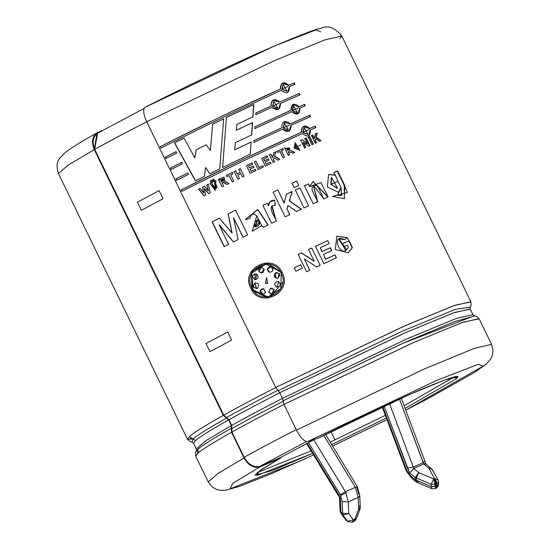 <?xml version="1.0" encoding="UTF-8"?>
<svg xmlns="http://www.w3.org/2000/svg" width="550" height="550" viewBox="0 0 550 550"><rect width="100%" height="100%" fill="white"/><g stroke="black" fill="none" stroke-linecap="round" stroke-linejoin="round"><path stroke-width="0.82" d="M435.016 484.282L433.661 478.967L431.159 484.275L435.016 484.282L431.159 484.275L431.269 486.626L435.119 486.633L435.016 484.282L435.119 486.633L437.064 485.891L436.212 480.783L435.325 481.174L436.067 483.931L436.954 483.539L436.067 483.931L436.178 486.283L436.067 483.931L435.016 484.282M423.308 462.612L423.624 463.863L424.978 463.567L423.624 463.863L399.561 399.341L423.308 462.612L413.332 467.039L423.308 462.612L424.889 461.147M359.322 506.11L360.284 507.396L360.016 509.107L358.71 509.163L360.016 509.107L356.242 519.062L354.942 519.124L356.242 519.062L354.757 521.015L354.942 519.124L353.966 521.476L358.71 509.163L358.181 497.482L355.376 487.307L323.757 435.339L355.376 487.307L345.4 491.734L355.376 487.307L358.181 497.482L348.205 501.909L345.971 492.834L340.677 495.488L342.155 501.648L348.205 501.909L358.181 497.482L358.71 509.163L354.942 519.124L353.237 519.881L354.942 519.124L354.757 521.015L352.268 522.225L353.237 519.881L348.734 513.59L353.237 519.881L347.49 521.269L342.987 514.986L341.275 513.59L345.778 519.881L347.813 521.634L347.49 521.269L353.237 519.881L352.268 522.225L347.765 521.592M337.947 495L340.361 498.341L339.563 496.148L339.027 496.554L339.563 496.148L340.361 498.341L340.986 512.098L342.698 513.494L342.155 501.648L340.677 495.488L308.509 442.516L340.292 494.759L345.4 491.734L345.971 492.834L348.205 501.909L348.734 513.59L348.205 501.909L342.155 501.648L342.698 513.494L340.986 512.098L341.275 513.59L342.987 514.986L342.698 513.494L348.734 513.59L342.698 513.494L342.987 514.986L348.734 513.59L342.987 514.986L347.49 521.269M470.889 301.929L455.146 305.174L405.405 325.559L275.756 387.489L278.163 390.638L401.954 331.368L455.407 309.354L470.154 307.161L455.407 309.354L401.954 331.368L278.163 390.638L279.771 392.734L282.501 398.358L283.972 404.408L413.621 342.485L463.368 322.101L479.105 318.856M192.211 442.124L190.107 441.691L187.502 439.292L189.413 436.528L193.057 438.976C197.656 434.967 208.808 428.01 226.497 418.096L228.601 419.925L231.33 425.549L231.557 432.266L231.419 428.237C213.73 438.151 202.586 445.108 197.979 449.116L196.426 450.732L197.979 449.116L197.636 453.447C202.304 449.384 213.613 442.324 231.557 432.266L244.042 457.971C248.462 465.547 253.804 468.504 260.061 466.847L280.582 458.15L280.335 457.634L314.724 439.306L280.335 457.634L280.582 458.15L261.834 469.288L254.987 475.255L272.931 470.277L312.599 453.365L256.926 475.482L259.201 471.075L280.582 458.15L260.061 466.847L232.877 483.278L229.982 488.881L300.52 460.873L313.555 454.933L300.52 460.873L229.982 488.881L232.877 483.278L260.061 466.847C253.804 468.504 248.462 465.547 244.042 457.971L217.793 473.564L208.202 481.924L217.793 473.564L244.042 457.971L231.557 432.266C213.613 442.324 202.304 449.384 197.636 453.447L195.718 456.218L197.636 453.447L197.979 449.116C202.586 445.108 213.73 438.151 231.419 428.237L231.33 425.549L205.707 440.77L196.343 448.931L205.707 440.77L231.33 425.549L228.601 419.925C211.076 429.749 200.042 436.638 195.477 440.605L193.057 438.976L195.477 440.605C200.042 436.638 211.076 429.749 228.601 419.925L226.497 418.096C208.808 428.01 197.656 434.967 193.057 438.976L192.211 442.124L193.057 438.976L189.413 436.528L187.502 439.292L193.167 438.982M474.877 315.879L454.603 321.578L404.511 342.561L283.092 400.778L401.823 343.764L474.306 315.803L476.451 316.236L479.057 318.636L461.876 322.63L411.751 343.31L283.972 404.408L296.457 430.121C300.575 437.855 304.308 441.664 307.67 441.547L318.024 438.254C349.271 422.194 383.089 406.168 419.478 390.17C450.656 377.128 462.832 373.395 456.005 378.964L405.109 408.423L456.005 378.964L457.366 376.984L445.094 379.837L409.289 394.611L318.024 438.254L307.67 441.547L436.659 380.408L478.184 364.334L483.099 366.156L405.756 410.149L483.099 366.156L478.184 364.334L436.659 380.408L307.67 441.547C304.308 441.664 300.575 437.855 296.457 430.121L424.229 369.022L474.354 348.343L491.542 344.341L474.354 348.343L424.229 369.022L296.457 430.121L283.972 404.408L282.501 398.358L407.241 338.711L456.17 318.519L472.945 314.614L456.17 318.519L407.241 338.711L282.501 398.358L279.771 392.734L406.333 332.282L454.898 312.379L470.264 309.21M94.297 149.593L96.958 132.859L97.708 132.488L96.236 133.32L102.678 130.384L97.708 132.488C92.249 135.802 91.114 141.501 94.297 149.593L68.042 165.192L58.458 173.546L68.042 165.192L94.263 149.614L223.3 415.36L94.263 149.614L94.744 149.414C109.333 141.254 126.741 132.007 146.96 121.66C126.741 132.007 109.333 141.254 94.744 149.414L94.655 149.449C109.257 141.288 126.679 132.028 146.919 121.681C126.679 132.028 109.257 141.288 94.655 149.449M195.477 440.605L193.614 443.307L195.477 440.605M486.372 364.004L483.099 366.156L486.372 364.004L490.854 358.751L492.284 355.589L493.041 350.9L491.542 344.341L479.057 318.636M386.98 419.65L332.585 446.071L386.98 419.65M189.413 436.528C194.081 432.465 205.377 425.411 223.3 415.36C205.377 425.411 194.081 432.465 189.413 436.528M223.726 415.181C238.315 407.021 255.729 397.767 275.949 387.427C255.729 397.767 238.315 407.021 223.726 415.181L223.341 415.339L223.726 415.181L226.456 417.567L223.726 415.181M470.126 307.196L470.216 308.997L453.441 312.895L404.504 333.087L279.771 392.734L275.756 387.489L146.719 121.743C143.227 113.809 142.759 108.962 145.317 107.195C142.759 108.962 143.227 113.809 146.719 121.743L274.491 60.644L324.617 39.964L341.798 35.963L324.617 39.964L274.491 60.644L146.719 121.743L275.756 387.489L403.528 326.391L453.654 305.711L470.841 301.709L471.109 305.236L470.154 307.161M252.835 116.93L253.626 104.658L226.346 117.507L253.804 104.527L252.993 116.813L236.864 124.41L236.321 130.254L252.56 122.581L251.708 134.894L235.297 142.691L234.719 149.827L251.185 141.983L250.222 154.151L222.592 167.468L226.401 117.432L253.804 104.527L252.993 116.813L253.804 104.527L226.401 117.432L222.592 167.468L250.222 154.151L251.185 141.983L250.14 154.234L251.185 141.983M281.738 127.786L253.956 140.676L253.818 142.471L253.956 140.676L281.738 127.786C282.088 121.096 285.003 119.776 290.469 123.826L309.877 115.211L310.558 116.614L291.149 125.228C290.874 131.869 287.959 133.189 282.418 129.195L253.818 142.471L282.418 129.195M255.771 114.751L255.887 112.977L271.136 105.958C271.487 99.268 274.402 97.941 279.868 101.991L299.276 93.376L299.956 94.786L280.548 103.4C280.273 110.041 277.358 111.361 271.817 107.36L255.771 114.751L255.887 112.977M187.633 173.002L188.382 174.377L176.488 180.407L175.808 179.004L187.633 173.002L188.382 174.377M176.688 153.093L175.938 151.724L176.688 153.093L165.887 158.572L165.206 157.169L175.938 151.724L165.206 157.169L176.124 151.669L165.206 157.169L165.887 158.572M238.143 239.635L233.516 217.738L238.143 239.635L233.413 241.986L219.175 224.874L228.607 244.393L224.118 246.647L212.087 221.87L219.354 218.226L231.983 232.932L228.078 213.881L235.606 210.169L247.637 234.946L242.997 237.236L233.516 217.738L242.997 237.236M276.375 221.018L271.686 206.133L275.309 205.067L274.78 200.241L269.837 201.857L268.538 205.755L267.3 203.197L268.538 205.755C268.84 201.898 270.923 200.062 274.78 200.241L275.309 205.067C266.31 205.899 274.553 215.985 276.375 221.018L271.611 223.3L262.879 205.315L267.3 203.197L268.482 205.824L267.3 203.197L262.879 205.315L271.611 223.3M304.067 207.969L295.336 189.984L299.894 187.88L308.626 205.858L304.067 207.969L295.336 189.984L299.894 187.88L308.626 205.858M323.847 198.907L318.739 188.423L316.889 185.701L313.961 185.35L311.96 188.258C313.074 192.156 309.65 185.343 317.653 201.719L313.197 203.754L304.466 185.776L308.598 183.886L309.877 186.526L320.911 182.655L328.144 196.969L323.847 198.907L313.596 185.549L317.653 201.719M316.209 137.101L321.021 140.704L319.357 141.433L315.844 138.6L315.411 140.353L316.539 142.67L315.226 143.248L311.499 135.575L312.812 134.991L314.462 138.387L315.439 133.836L317.171 133.079L315.851 137.314L320.65 140.917L321.021 140.704L316.209 137.101L317.171 133.079L316.209 137.101M308.536 146.224L303.373 142.429L305.807 147.448L304.521 148.026L300.795 140.346L302.136 139.741L307.402 143.626L304.913 138.497L306.178 137.94L309.904 145.613L308.536 146.224L303.373 142.429L303.071 142.615L305.511 147.627L303.071 142.615L303.373 142.429L305.807 147.448M294.106 148.108L300.843 144.946L294.106 148.108L299.956 150.219L295.013 142.821L294.106 148.108M275.935 151.711L274.581 155.98L279.799 159.328L277.867 160.222L274.072 157.575L273.488 159.417L274.608 161.741L273.096 162.449L269.369 154.77L270.882 154.062L272.532 157.458L273.921 152.646L275.935 151.711L274.416 156.104L279.799 159.328L274.416 156.104L275.756 151.841L274.416 156.104L279.62 159.452M258.115 169.517L254.416 161.906L255.963 161.178L259.022 167.482L262.824 165.681L263.457 166.98L258.115 169.517L254.416 161.906M240.219 172.356L238.748 169.324L240.302 168.582L244.028 176.254L242.474 177.004L240.845 173.649L237.813 175.12L239.442 178.475L237.889 179.224L234.163 171.545L235.709 170.796L237.181 173.821L240.206 172.404L238.748 169.324M228.931 183.59L224.654 181.486L228.931 183.59L227.081 184.498C223.843 182.215 222.166 181.713 222.056 182.992L223.609 186.196L222.069 186.952L218.343 179.279L225.012 181.534L224.084 177.066L218.343 179.279L224.029 177.052M210.911 182.077L210.299 180.812L211.544 180.201L212.156 181.459L210.911 182.077L210.299 180.812M208.601 193.634L204.346 188.629L205.659 195.106L204.016 195.931L198.543 189.131L200.083 188.354L203.741 193.077L202.538 187.124L204.359 186.216L208.264 190.926L206.807 184.992L208.333 184.229L210.258 192.809L208.601 193.634L204.346 188.629L205.659 195.106M301.544 252.863L314.174 261.126L308.557 249.556L311.747 248.05L320.169 265.389L316.711 267.011L304.315 258.947L309.815 270.27L306.584 271.803L298.162 254.471L301.544 252.863L314.05 261.229L301.455 252.952L314.174 261.126L308.557 249.556M348.425 247.28L347.359 245.087L343.681 246.758L342.258 243.829L349.085 240.742L352.44 247.651L347.291 237.579L344.486 239.635C329.959 232.148 340.897 261.243 348.425 247.28L347.359 245.087M282.281 272.793C293.102 292.779 259.627 309.272 250.827 288.296C239.745 268.317 273.212 251.817 282.281 272.793L282.679 273.68M327.724 240.632L329.147 243.561L320.224 247.692L322.073 251.508L330.378 247.665L331.801 250.601L323.503 254.444L325.793 259.16L335.019 254.891L336.442 257.826L323.826 263.677L315.411 246.338L327.724 240.632L329.147 243.561M295.831 271.226L294.209 267.891L300.754 264.763L302.376 268.097L295.831 271.226L294.209 267.891L300.754 264.763L302.376 268.097M215.951 180.455L209.914 183.446L211.441 182.689L214.143 188.114L214.864 188.616L216.755 187.983C217.333 187.282 216.549 185.027 214.411 181.218L215.951 180.455L215.194 190.286L209.914 183.446L211.551 182.676L209.914 183.446M213.146 180.971L212.534 179.706L213.778 179.094L214.39 180.352L213.146 180.971L212.534 179.706L213.881 179.087L212.534 179.706M230.746 174.811L233.846 181.191L232.299 181.947L229.199 175.567L226.93 176.674L226.298 175.374L232.396 172.404L233.028 173.704L230.746 174.811L233.846 181.191M250.078 169.173L251.089 171.263L255.351 169.228L255.984 170.528L250.174 173.305L246.448 165.626L252.113 162.917L252.746 164.216L248.621 166.183L249.446 167.874L253.282 166.045L253.907 167.344L250.023 169.242L251.041 171.332L255.282 169.304L255.908 170.603L255.351 169.228L251.041 171.332L250.078 169.173L251.089 171.263L255.351 169.228L255.984 170.528M263.752 158.998L264.577 160.696L268.345 158.922L268.978 160.215L265.203 161.989L266.221 164.079L270.414 162.113L271.04 163.412L265.327 166.1L261.594 158.421L267.176 155.801L267.809 157.094L263.636 159.101L264.454 160.792L268.207 159.032L268.84 160.325L268.345 158.922L264.454 160.792L268.345 158.922L268.978 160.215M281.38 150.782L284.481 157.156L283.002 157.843L279.902 151.463L277.729 152.474L277.097 151.174L282.913 148.486L283.539 149.786L281.181 150.92L284.481 157.156M294.491 152.611L284.597 147.757L294.738 152.453L293.019 153.237L288.207 151.525L289.761 154.729L288.303 155.396L284.577 147.716L294.738 152.453L284.577 147.716L288.303 155.396M309.581 136.421L313.308 144.1L311.967 144.698L308.241 137.019L309.581 136.421L309.244 136.62L312.978 144.299L309.244 136.62L309.581 136.421L313.308 144.1M337.274 171.119L333.644 172.707L337.652 170.906L334.001 172.501L335.218 175.01L328.522 174.488L327.415 186.986L338.47 192.328L341.069 187.736L341.681 195.429L337.604 194.947L332.31 196.653L337.604 194.947L332.619 196.467L344.224 198.639L344.864 185.749L337.652 170.906L347.469 192.459L332.619 196.467L337.604 194.947L341.069 187.736L334.001 172.501L337.652 170.906L337.274 171.119L344.169 185.302L344.458 198.481M294.181 187.612L292.036 183.191L296.594 181.081L298.746 185.501L294.181 187.612L292.036 183.191L296.594 181.081L298.746 185.501M289.451 200.826L301.4 209.213L296.429 211.53L288.049 205.535L287.045 208.883L289.829 214.631L285.12 216.851L273.089 192.074L277.798 189.846L284.178 202.978L286.495 194.109L292.222 191.434L289.314 200.936L301.4 209.213L289.451 200.826L292.222 191.434L289.451 200.826M268.173 224.95L257.854 209.543L245.307 219.67L249.975 218.322C251.178 213.586 253.44 212.795 256.754 215.964C253.44 212.795 251.178 213.586 249.975 218.322L245.307 219.67L257.854 209.543L268.173 224.95L263.402 227.26L261.834 225.631L256.754 215.964L252.168 231.275L261.834 225.631L263.402 227.26M181.782 162.367L182.538 163.735L171.188 169.489L170.507 168.087L181.782 162.367L182.538 163.735M280.617 88.873C280.816 82.287 283.559 81.07 288.853 85.222L294.181 82.885L294.862 84.287L289.534 86.625C289.431 93.163 286.688 94.38 281.298 90.282L221.877 117.872L160.792 148.081L160.112 146.678L221.189 116.469L280.308 89.066L221.189 116.469L160.346 146.603C201.431 125.689 241.416 106.507 280.308 89.066C241.416 106.507 201.431 125.689 160.346 146.603L160.792 148.081L221.877 117.872L281.298 90.282M292.779 104.514L291.012 110.289L254.932 126.809L254.808 128.597L254.932 126.809L291.012 110.289C291.211 103.696 293.954 102.479 299.248 106.631L304.576 104.294L305.257 105.703L299.929 108.034C299.826 114.572 297.082 115.789 291.692 111.691L254.808 128.597L291.692 111.691M301.613 132.117C301.812 125.531 304.556 124.307 309.849 128.466L315.178 126.129L315.858 127.531L310.53 129.869C310.427 136.407 307.684 137.624 302.301 133.526L242.873 161.116L181.789 191.324L181.108 189.922L242.192 159.706L301.304 132.309L242.192 159.706L181.342 189.846C222.427 168.933 262.419 149.751 301.304 132.309C262.419 149.751 222.427 168.933 181.342 189.846L181.789 191.324L242.873 161.116L302.301 133.526M204.421 176.426L205.521 167.558L204.421 176.426L195.436 180.923L174.522 142.876L184.058 138.098L194.831 157.884L196.157 149.772L206.25 144.794L210.347 150.494L212.623 124.066L223.651 118.752L219.718 168.877L209.729 173.793L205.521 167.558L209.729 173.793M331.018 431.681L335.005 439.883L331.018 431.681M386.375 418.027L331.691 444.592L386.375 418.027M145.042 107.305C184.518 87.189 222.729 68.894 259.669 52.415C295.632 36.795 316.071 28.758 320.987 28.325C327.807 24.956 334.744 27.5 341.798 35.963L339.9 38.72M145.317 107.195L274.306 46.056L315.831 29.975L320.746 31.804M257.139 472.622L311.101 450.904L257.139 472.622M330.192 442.138L385.364 415.339L330.192 442.138M404.099 405.728L453.97 377.046L404.099 405.728M454.754 376.386L456.005 378.964L454.754 376.386M199.32 452.059L196.398 450.773L196.343 448.931L193.614 443.307L192.252 442.124M226.497 418.096L223.341 415.339L226.497 418.096M281.215 273.309L280.761 288.619L268.008 297.014L253.034 289.857L251.852 273.096L265.849 264.014L280.548 272.064L281.215 273.309C272.814 253.667 241.436 269.136 251.859 287.788C260.019 307.429 291.418 291.947 281.215 273.309M268.228 298.127L252.051 290.159L251.288 271.92L267.004 262.9L282.294 272.827L267.004 262.9L251.288 271.92L252.051 290.159L268.228 298.127M281.236 273.343L281.82 274.684M282.81 282.226L270.861 296.45M276.286 287.024L276.726 287.203L276.286 287.024C273.769 284.103 274.395 282.267 278.169 281.511L278.128 281.483C274.34 282.246 273.707 284.089 276.224 287.018L276.829 287.231L278.809 281.731L278.128 281.483L279.091 281.889L278.169 281.511M255.509 282.817L255.042 282.934L256.554 288.599L257.586 288.186C259.683 284.969 258.83 283.222 255.042 282.934L255.173 282.913C252.306 286.516 253.151 288.269 257.723 288.166M263.718 288.894L262.24 288.784L260.184 290.373C260.659 295.013 262.474 295.653 265.629 292.284L263.718 288.894M256.781 274.065L254.403 273.982M254.946 279.586L255.778 279.641L256.671 274.079C259.167 277.001 258.555 278.843 254.822 279.606L255.241 273.776M264.137 269.012L260.989 267.046M277.248 272.463L275.378 272.91L275.248 277.736L277.97 278.183M266.551 277.606L265.581 283.326L266.461 283.491L267.719 283.188L266.537 277.606L265.485 283.332L266.578 283.491L265.485 283.332L266.537 277.606M270.813 293.941L268.806 292.084L271.673 294.058L274.017 289.513L271.686 288.193L270.284 288.482L271.514 288.193M270.373 288.482L268.806 292.084L270.373 288.482M272.889 270.696C269.961 273.219 268.125 272.587 267.376 268.799C270.593 265.423 272.429 266.056 272.889 270.696L271.556 266.764L267.376 268.799L269.644 272.284M269.589 272.271L267.438 268.812M256.169 288.64L255.042 282.934C258.83 283.222 259.683 284.969 257.586 288.186C253.014 288.296 252.161 286.543 255.042 282.934M262.831 294.614L260.184 290.373L263.024 294.594M265.512 292.291L263.601 288.901L265.512 292.291C262.35 295.666 260.535 295.034 260.054 290.393L260.184 290.373M262.343 288.771L260.054 290.393L263.601 288.901M255.104 273.811L254.822 279.606C251.474 276.389 252.093 274.546 256.671 274.079M260.92 272.869L258.851 271.576L261.374 272.896L264.062 269.005L261.367 267.039L258.851 271.576L261.477 267.025M275.378 272.91L275.853 278.073L277.929 278.156L279.18 273.419L275.378 272.91C280.039 272.8 280.885 274.553 277.929 278.156C274.079 277.874 273.233 276.121 275.378 272.91M265.485 283.332L267.719 283.188L265.485 283.332M258.851 271.576C258.734 266.908 260.473 266.056 264.062 269.005C263.78 272.862 262.041 273.721 258.851 271.576M278.128 281.483C281.49 284.707 280.851 286.55 276.224 287.018C273.707 284.089 274.34 282.246 278.128 281.483M268.806 292.084L270.284 288.482L274.017 289.513C274.127 294.181 272.394 295.041 268.806 292.084M345.634 250.312L338.876 238.837L344.486 239.635L347.291 237.579L336.648 236.273L347.291 237.579L336.772 236.191L335.321 249.631L348.322 252.684M352.44 247.651L348.796 240.921L352.44 247.651L348.074 252.842M348.012 252.876L352.151 247.83L348.796 240.921L341.997 243.994L349.085 240.742L342.258 243.829L343.681 246.758M338.642 238.996L345.702 250.319L346.651 249.576L338.876 238.837M346.995 237.758L344.211 239.807L346.995 237.758M331.801 250.601L330.378 247.665L321.908 251.639L330.165 247.809L331.588 250.738L330.165 247.809L321.908 251.639L320.224 247.692M315.253 246.455L327.511 240.769L315.253 246.455M315.411 246.338L323.826 263.677M336.442 257.826L335.019 254.891L336.229 257.964L335.019 254.891L325.621 259.284L334.806 255.035L325.621 259.284L323.503 254.444M311.747 248.05L320.169 265.389M308.433 249.659L311.609 248.16L308.433 249.659M298.086 254.554L301.455 252.952L298.086 254.554M298.162 254.471L306.584 271.803M309.815 270.27L304.315 258.947L309.726 270.359L304.315 258.947L316.711 267.011M294.174 267.953L300.692 264.839L294.174 267.953M206.807 184.992L208.409 190.898L206.944 184.972L208.264 190.926L204.359 186.216M202.538 187.124L204.504 186.189L202.538 187.124L203.906 193.043L202.689 187.096L203.906 193.043L200.083 188.354M198.543 189.131L200.248 188.32L198.543 189.131L204.016 195.931M204.181 195.889L198.715 189.09L204.181 195.889M208.746 193.607L204.497 188.595L208.746 193.607M210.258 192.809L208.333 184.229M206.944 184.972L208.464 184.216L206.944 184.972M214.411 181.218L215.263 188.643L214.411 181.218L216.205 188.375M215.332 188.643L211.441 182.689M215.353 190.259L210.031 183.432L215.414 190.252M214.514 181.211L216.047 180.455L214.514 181.211M211.021 182.064L210.409 180.806L211.654 180.187L210.409 180.806L211.021 182.064M212.156 181.459L211.544 180.201M214.39 180.352L213.778 179.094M213.249 180.964L212.637 179.699L213.249 180.964M223.609 186.196L222.056 182.992L223.458 182.545L227.081 184.498M223.486 182.552L227.102 184.484L224.421 182.909M226.621 182.133L228.113 183.054L226.621 182.133M225.122 181.562L224.654 181.486M221.458 181.768L220.516 179.816L223.348 178.709L221.458 181.768C224.758 179.321 224.441 178.674 220.516 179.816L221.458 181.768M221.533 181.775L223.431 178.681L222.764 178.778L221.533 181.775M218.426 179.279L222.069 186.952M233.028 173.704L232.396 172.404L226.298 175.374L232.396 172.404M232.416 172.439L226.346 175.395L226.978 176.694L226.298 175.374L226.93 176.674M229.199 175.567L232.299 181.947M232.334 181.968L229.233 175.588L232.334 181.968M235.716 170.837L237.188 173.862L240.206 172.404L237.188 173.862L235.716 170.837L234.169 171.586L235.716 170.837M234.163 171.545L237.889 179.224M237.813 175.12L239.442 178.475M240.845 173.649L242.474 177.004M240.302 168.582L244.028 176.254M238.741 169.373L240.281 168.63L238.741 169.373M237.181 173.821L235.709 170.796M252.746 164.216L252.113 162.917L246.448 165.626L250.174 173.305M253.907 167.344L253.282 166.045L253.839 167.42L253.282 166.045L249.391 167.942L253.206 166.121L249.391 167.942L248.621 166.183M252.113 162.917L252.67 164.292L252.113 162.917M246.4 165.688L252.044 162.999L246.4 165.688M263.457 166.98L262.824 165.681L263.354 167.076L262.824 165.681L258.94 167.571L262.721 165.777L258.94 167.571L255.963 161.178M254.341 161.989L255.874 161.26L254.341 161.989M267.809 157.094L267.176 155.801L267.664 157.204L267.176 155.801L261.594 158.421L265.327 166.1M261.484 158.517L267.039 155.911L261.484 158.517M271.04 163.412L270.414 162.113L270.903 163.522L270.414 162.113L266.097 164.182L270.27 162.222L266.097 164.182L265.203 161.989M263.636 159.101L264.454 160.792L263.636 159.101M273.749 152.769L275.756 151.841L273.749 152.769M273.921 152.646L272.374 157.575L270.882 154.062M269.225 154.887L270.731 154.179L269.225 154.887M269.369 154.77L273.096 162.449M274.608 161.741L273.329 159.534L274.457 161.858L273.329 159.534L274.072 157.575L273.329 159.534L274.072 157.575L277.867 160.222M283.539 149.786L282.913 148.486L283.332 149.93L282.913 148.486L277.097 151.174L277.729 152.474M276.911 151.305L282.7 148.631L276.911 151.305M279.902 151.463L283.002 157.843M295.556 147.386L295.989 143.969L298.994 149.064L295.556 147.386M295.659 144.189L295.295 147.551L295.659 144.189M294.896 142.897L299.832 150.294L294.896 142.897M289.761 154.729L288.207 151.525L289.534 154.873L288.207 151.525L293.019 153.237M287.609 150.294L286.667 148.349L287.382 150.446L289.706 149.249L287.382 150.446L286.667 148.349L289.651 149.291L287.609 150.294C290.689 148.081 290.373 147.428 286.667 148.349L287.609 150.294M300.795 140.346L304.521 148.026M306.178 137.94L305.862 138.126L309.588 145.805L305.862 138.126L306.178 137.94L309.904 145.613M304.604 138.689L305.862 138.126L304.604 138.689M304.913 138.497L307.402 143.626L307.093 143.811L302.136 139.741M300.499 140.525L301.84 139.927L300.499 140.525M307.911 137.211L309.244 136.62L307.911 137.211M308.241 137.019L311.967 144.698M312.469 135.197L312.812 134.991L312.469 135.197L314.112 138.593L314.462 138.387L314.112 138.593L312.469 135.197L311.163 135.774L312.469 135.197M311.499 135.575L315.226 143.248M316.539 142.67L315.411 140.353L315.067 140.553L316.195 142.876L315.067 140.553L315.844 138.6L315.067 140.553L315.844 138.6L319.357 141.433M320.65 140.917L315.851 137.314L316.8 133.292L315.081 134.049L317.171 133.079M315.439 133.836L314.462 138.387L312.812 134.991M335.218 175.01L334.861 175.216L335.218 175.01M340.711 187.942L338.394 192.363M328.433 174.536L334.861 175.216M331.224 184.188L331.574 177.464L337.521 188.121L330.894 184.381L337.171 188.313L330.894 184.381L338.016 181.349L331.224 184.188M331.183 177.712L330.894 184.381L331.183 177.712M341.502 195.525L337.274 195.147L341.681 195.429M328.144 196.969L313.019 181.459L309.636 186.684L308.598 183.886L309.636 186.684L308.598 183.886L304.466 185.776L313.197 203.754M312.978 181.486L327.745 196.921M304.246 185.921L308.357 184.044L304.246 185.921M317.391 201.836L313.479 185.625M291.857 183.322L296.395 181.218L291.857 183.322M295.157 190.114L299.695 188.018L295.157 190.114M289.829 214.631L287.045 208.883L288.049 205.535L296.429 211.53M301.228 209.337L289.314 200.936L292.05 191.558L286.351 194.226L292.222 191.434L286.495 194.109L284.061 203.081L277.798 189.846L284.061 203.081L277.798 189.846L273.089 192.074L285.12 216.851M272.993 192.163L277.681 189.949L272.993 192.163M287.045 208.883L289.712 214.727L287.045 208.883M287.925 205.638L286.928 208.986L287.925 205.638M271.638 206.161L276.238 220.921M274.78 200.241L275.227 205.15L274.78 200.241M269.871 201.816L274.697 200.331M262.845 205.377L267.245 203.266L262.845 205.377M276.299 221.052L272.009 205.81M245.355 219.649L257.627 209.516L267.706 224.634M252.182 231.282L256.761 216.006L252.182 231.282M257.001 220.213L254.547 222.228M254.361 226.497L255.062 226.861L254.258 226.421L258.252 219.051L259.504 222.427L255.028 226.834L255.695 226.992L255.062 226.861L258.259 219.093M259.119 224.991L259.669 222.427L258.507 219.608L259.119 224.991M258.252 219.051L255.028 226.834C259.593 226.242 260.666 223.651 258.252 219.051M247.637 234.946L235.606 210.169L228.078 213.881L235.675 210.176L228.078 213.881L232.114 232.911L228.188 213.874L232.114 232.911L219.354 218.226L212.087 221.87L219.498 218.192L212.087 221.87L224.118 246.647M224.297 246.606L212.266 221.822L224.297 246.606M228.607 244.393L219.175 224.874L233.413 241.986M233.551 241.966L219.333 224.84L233.551 241.966M243.093 237.229L233.613 217.738L243.093 237.229M94.744 149.414L223.781 415.161L94.744 149.414L94.263 149.614M159.108 190.664L163.034 198.749L141.316 210.292L137.39 202.208L159.108 190.664L137.39 202.208L141.316 210.292L163.034 198.749L159.108 190.664M206.016 343.537L227.734 331.994L231.66 340.079L209.942 351.622L206.016 343.537L209.942 351.622L231.66 340.079L227.734 331.994L206.016 343.537M166.127 158.496L165.44 157.094L166.127 158.496M170.507 168.087L181.968 162.312L170.507 168.087L171.188 169.489M171.428 169.414L170.741 168.011L171.428 169.414M175.808 179.004L187.818 172.954L175.808 179.004L176.488 180.407M176.729 180.331L176.041 178.929L176.729 180.331M294.862 84.287L294.181 82.885L293.81 83.098L294.491 84.508L293.81 83.098L294.181 82.885L288.853 85.222M282.226 83.201L288.502 85.429C283.222 81.263 280.486 82.472 280.308 89.066M161.033 148.005L160.346 146.603L161.033 148.005M289.183 86.831L287.712 92.434M282.143 89.052L283.181 84.446L287.045 91.011L281.834 89.238L286.715 91.211L281.834 89.238L288.042 86.426L282.143 89.052M282.996 84.562L281.834 89.238L283.181 84.446M278.719 109.216L280.548 103.4L299.956 94.786L299.276 93.376L298.904 93.596L299.585 94.999L298.904 93.596L299.276 93.376L279.868 101.991M272.903 100.176L279.586 102.169C274.127 98.106 271.226 99.419 270.889 106.116L255.709 113.108L270.889 106.116M280.266 103.572L278.637 109.264M272.724 106.088L273.859 101.42L277.881 107.896L272.477 106.246L277.613 108.061L272.477 106.246L278.988 103.242L272.724 106.088M273.694 101.53L272.477 106.246L273.694 101.53M271.569 107.518L278.609 109.285M299.585 108.24L298.107 113.843M305.257 105.703L304.576 104.294L304.205 104.507L304.886 105.916L304.205 104.507L304.576 104.294L299.248 106.631M292.621 104.61L298.897 106.838L292.621 104.61M292.538 110.461L293.576 105.854L297.44 112.427L292.229 110.646L297.11 112.619L292.229 110.646L298.437 107.834L292.538 110.461M293.391 105.971L292.229 110.646M254.788 126.926L290.702 110.474L254.788 126.926M291.383 111.877L298.031 113.891M291.149 125.228L310.558 116.614L309.877 115.211L290.187 124.004L309.506 115.424L310.186 116.834L309.506 115.424L290.469 123.826M283.504 122.011L290.187 124.004L283.504 122.011M253.839 140.772L281.49 127.944L253.839 140.772M290.868 125.407L289.238 131.099M282.171 129.353L289.053 131.216M283.332 127.916L284.46 123.255L288.482 129.731L283.078 128.081L288.214 129.896L283.078 128.081L289.589 125.077L283.332 127.916M284.295 123.365L283.078 128.081M310.186 130.075L308.708 135.678M315.858 127.531L315.178 126.129L314.806 126.342L315.487 127.751L314.806 126.342L315.178 126.129L309.849 128.466M303.222 126.445L309.499 128.672C304.219 124.499 301.482 125.716 301.304 132.309M182.029 191.249L181.342 189.846L182.029 191.249M303.146 132.289L304.178 127.683L308.041 134.255L302.83 132.481L307.711 134.454L302.83 132.481L309.038 129.669L303.146 132.289M303.992 127.806L302.83 132.481L303.992 127.806M234.719 149.827L251.082 142.072L234.692 149.889L235.297 142.691M252.56 122.581L251.584 134.991L252.56 122.581L236.252 130.329L252.416 122.691L251.584 134.991M236.321 130.254L236.864 124.41M224.428 143.399L222.64 167.447L224.428 143.351M212.623 124.066L210.409 150.507L212.623 124.066L210.347 150.494L206.25 144.794L196.157 149.772L206.319 144.801L196.157 149.772L194.831 157.884L196.268 149.758L194.831 157.884L184.058 138.098L174.522 142.876L184.188 138.078L174.522 142.876L195.436 180.923M195.607 180.881L174.701 142.828L195.607 180.881M209.832 173.786L205.631 167.551L209.832 173.786M219.718 168.877L223.651 118.752M212.63 124.108L223.603 118.814L212.63 124.108M144.017 108.508L97.591 133.21L94.689 149.428C91.802 141.529 93.019 136.001 98.347 132.839M280.335 457.634L260.198 466.166C253.935 467.823 248.593 464.867 244.173 457.297L231.942 432.101L231.715 425.384L228.986 419.767L226.456 417.567C240.873 409.509 258.067 400.373 278.039 390.156C258.067 400.373 240.873 409.509 226.456 417.567L228.986 419.767C243.231 411.799 260.226 402.772 279.964 392.672C260.226 402.772 243.231 411.799 228.986 419.767L231.715 425.384C245.96 417.422 262.955 408.389 282.693 398.296C262.955 408.389 245.96 417.422 231.715 425.384L231.825 428.608C246.235 420.551 263.429 411.414 283.401 401.197C263.429 411.414 246.235 420.551 231.825 428.608L231.942 432.101C246.538 423.947 263.945 414.693 284.171 404.346C263.945 414.693 246.538 423.947 231.942 432.101L244.173 457.297C258.768 449.137 276.176 439.89 296.402 429.543C276.176 439.89 258.768 449.137 244.173 457.297C248.593 464.867 253.935 467.823 260.198 466.166L306.439 441.574L260.198 466.166L280.335 457.634M278.451 390.486L278.039 390.156M382.209 406.931L406.271 471.047L406.904 470.848L382.807 406.649L406.897 470.855L411.063 476.369L415.291 479.813L415.181 477.462L409.564 472.89L407.433 468.181L384.113 406.044L409.564 472.89L415.181 477.462L415.291 479.813L431.269 486.626L431.159 484.275L416.309 477.909L416.419 480.26L416.309 477.909L415.181 477.462L431.159 484.275L433.661 478.967L434.548 478.576L428.787 468.174L423.727 464.056L413.751 468.483L423.727 464.056L428.787 468.174L431.193 468.229L428.787 468.174L432.245 469.487L432.534 470.711M423.727 464.056L425.899 463.918L432.238 469.48L428.787 468.174L434.548 478.576L433.661 478.967L418.811 472.601L413.751 468.483L389.503 403.549L413.751 468.483L418.811 472.601L433.661 478.967L435.325 481.174L436.212 480.783L437.064 485.891L438.639 484.117L436.178 486.283L431.269 486.626L415.291 479.813L411.063 476.369L406.897 470.855L406.402 471.027M307.216 443.19L339.563 496.148L307.216 443.19M356.991 487.506L358.786 494.271M313.796 439.78L345.4 491.734L313.796 439.78M417.656 390.954L391.408 402.676L417.656 390.954M438.295 481.112L438.529 481.766L436.954 483.539L438.529 481.766L437.999 479.875L434.548 478.576L437.999 479.875L432.238 469.48M340.821 513.136L341.275 513.59L340.986 512.098L340.017 510.819L340.986 512.098L340.361 498.341M346.067 520.211L340.814 513.123L340.409 511.651M340.292 494.752L340.677 495.488L345.971 492.834L345.4 491.734L340.292 494.752M360.284 507.396L358.71 509.163L360.284 507.396L359.755 495.646M358.181 497.482L359.755 495.708L357.397 486.846L355.376 487.307M426.064 464.09L425.514 463.162L424.978 463.567M434.548 478.576L436.212 480.783L434.548 478.576M433.661 478.967L435.201 484.234L436.067 483.931L435.325 481.174L433.661 478.967M418.811 472.601L416.309 477.909L418.811 472.601L415.181 477.462L418.811 472.601M413.751 468.483L409.564 472.89L413.751 468.483M413.332 467.039L407.433 468.181L413.332 467.039M418.309 481.717L416.921 482.281L415.903 481.669L415.291 479.813L415.903 481.669L411.751 478.287M411.063 476.369L411.565 478.108M416.921 482.281L416.419 480.26L416.921 482.281L431.771 488.647L431.269 486.626L431.771 488.647L435.208 488.627L436.178 486.283L435.208 488.627L436.088 488.235L437.064 485.891L436.088 488.235L438.185 486.241L438.529 481.766M438.398 483.464L438.639 484.117M437.553 485.636L437.064 486.172M268.771 408.684L269.692 408.265M190.321 438.549L193.236 438.817M313.569 454.953L271.714 473.578L239.58 486.337L225.913 490.181L220.708 490.387L216.508 489.438L212.472 487.19L208.202 481.924L195.718 456.218L195.436 452.712L196.426 450.732M474.361 315.803L472.945 314.614L470.216 308.997M96.958 132.859C81.991 141.185 71.479 147.696 65.429 152.384L59.668 158.297C56.698 161.549 56.299 166.636 58.458 173.546L187.502 439.292M332.599 446.084L386.987 419.671M405.763 410.169L428.491 398.351L474.774 372.261L486.351 364.024M341.798 35.963L470.841 301.709M337.514 188.114L337.171 188.313M306.604 443.506L337.858 494.876M346.108 520.245L340.814 513.123L340.017 510.819L339.412 497.468M347.813 521.634L352.268 522.225M325.518 434.445L357.39 486.832M401.397 398.537L424.896 461.147M425.514 463.162L424.909 461.216M406.271 471.054L411.84 478.356"/></g></svg>
